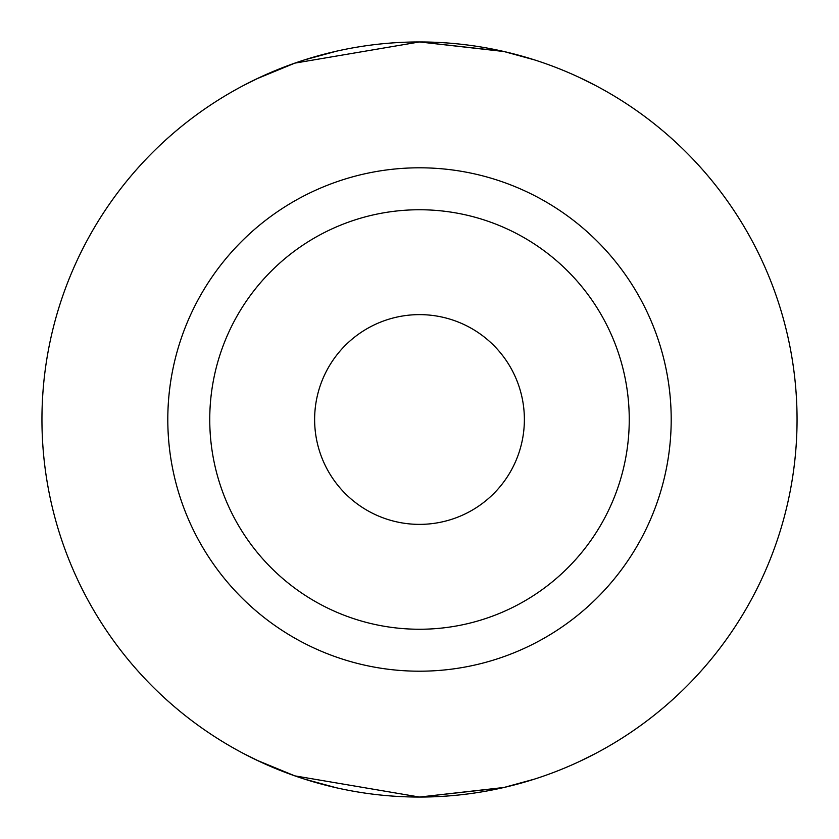 <?xml version="1.0" encoding="UTF-8"?>
<svg xmlns="http://www.w3.org/2000/svg" width="839" height="839" viewBox="0 0 839 839"><rect width="100%" height="100%" fill="white"/><g stroke="black" fill="none" stroke-linecap="round" stroke-linejoin="round"><path stroke-width="1.26" d="M502.655 787.779L419.5 797.05L503.966 787.475L534.653 779.064M579.319 761.56L595.69 753.422M304.347 779.064L336.345 787.779M304.347 59.936L336.345 51.221M502.655 51.221L419.5 41.95L503.966 51.525L534.653 59.936M579.319 77.44L595.69 85.578M260.593 761.98L243.31 753.422L256.933 760.26L294.825 775.865L419.5 797.05A377.55 377.55 0 0 1 41.95 419.5A377.55 377.55 0 0 1 419.5 41.95A377.55 377.55 0 0 1 797.05 419.5A377.55 377.55 0 0 1 419.5 797.05M259.681 77.44L243.31 85.578L256.933 78.74L294.825 63.135L419.5 41.95M469.777 327.462A104.875 104.875 0 0 1 511.538 469.777A104.875 104.875 0 0 1 369.223 511.538A104.875 104.875 0 0 1 327.462 369.223A104.875 104.875 0 0 1 469.777 327.462M419.5 209.75A209.75 209.75 0 0 1 629.25 419.5A209.75 209.75 0 0 1 419.5 629.25A209.75 209.75 0 0 1 209.75 419.5A209.75 209.75 0 0 1 419.5 209.75M419.5 671.2A251.7 251.7 0 0 0 671.2 419.5A251.7 251.7 0 0 0 419.5 167.8A251.7 251.7 0 0 0 167.8 419.5A251.7 251.7 0 0 0 419.5 671.2"/></g></svg>
